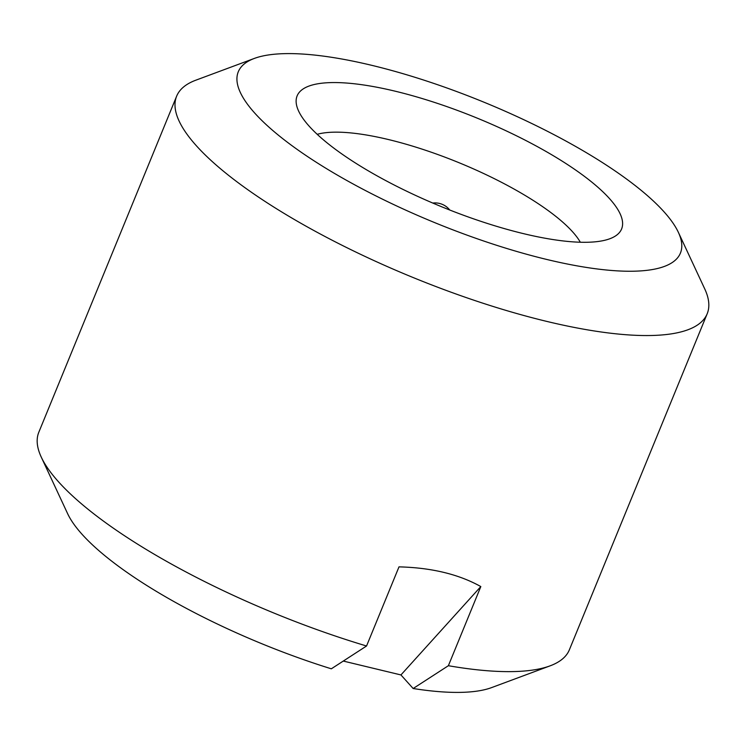 <?xml version="1.0" encoding="UTF-8"?>
<svg xmlns="http://www.w3.org/2000/svg" width="746" height="746" viewBox="0 0 746 746"><rect width="100%" height="100%" fill="white"/><g stroke="black" fill="none" stroke-linecap="round" stroke-linejoin="round"><path stroke-width="1.12" d="M609.491 198.585A175.357 47.744 -157.7 0 1 616.466 235.288A175.357 47.744 -157.7 0 1 469.831 217.534A175.357 47.744 -157.7 0 1 309.236 126.261A175.357 47.744 -157.7 0 1 296.349 103.992A175.357 47.744 -157.7 0 1 422.423 98.612A175.357 47.744 -157.7 0 1 609.491 198.585M580.323 242.236A150.524 40.983 22.3 0 0 572.536 231.754A150.524 40.983 22.3 0 0 446.584 157.798A150.524 40.983 22.3 0 0 317.199 134.317M663.921 211.696A238.925 65.051 -157.7 0 1 678.375 232.351A238.925 65.051 -157.7 0 1 522.899 253.22A238.925 65.051 -157.7 0 1 254.806 113.159A238.925 65.051 -157.7 0 1 254.33 58.43A238.925 65.051 -157.7 0 1 458.743 92.308A238.925 65.051 -157.7 0 1 663.921 211.696M254.33 58.43L195.872 80.176A286.716 78.069 22.3 0 0 176.643 96.169A286.716 78.069 22.3 0 0 196.45 145.843A286.716 78.069 22.3 0 0 480.806 302.512A286.716 78.069 22.3 0 0 707.189 313.758A286.716 78.069 22.3 0 0 704.728 288.879L678.375 232.351M550.128 665.833L491.67 687.579A238.925 65.051 -157.7 0 1 413.153 688.511L448.374 665.712A286.716 78.069 22.3 0 0 550.128 665.833A286.716 78.069 22.3 0 0 569.357 649.841L707.189 313.758M176.643 96.169L38.811 432.251A286.716 78.069 22.3 0 0 41.272 457.13A286.716 78.069 22.3 0 0 58.617 481.916A286.716 78.069 22.3 0 0 366.547 645.999L398.998 566.867C431.477 567.678 458.753 574.252 480.825 586.57L448.374 665.712M343.309 661.068L400.938 674.943L480.825 586.57M366.547 645.999L331.327 668.808A238.925 65.051 -157.7 0 1 67.625 513.658L41.272 457.13M413.153 688.511L400.938 674.943M449.745 210.018A18.641 18.641 0 0 0 432.801 203.061"/></g></svg>
